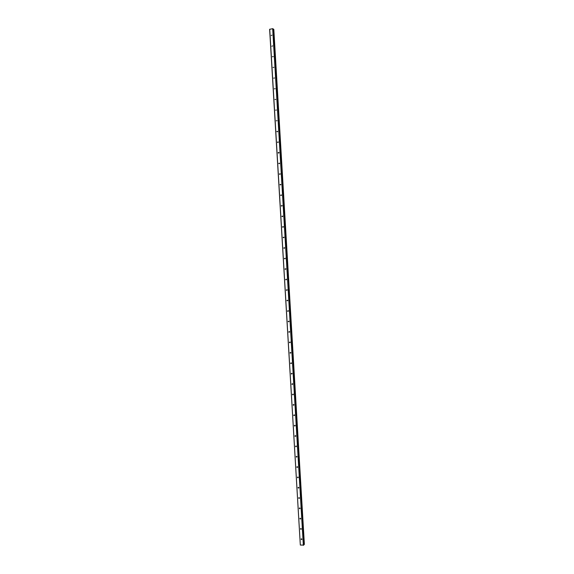 <?xml version="1.0" encoding="UTF-8"?>
<svg xmlns="http://www.w3.org/2000/svg" width="574" height="574" viewBox="0 0 574 574"><rect width="100%" height="100%" fill="white"/><g stroke="black" fill="none" stroke-linecap="round" stroke-linejoin="round"><path stroke-width="0.86" d="M271.983 35.15L271.229 35.509L271.983 35.15M272.621 45.884L271.868 46.243L272.621 45.884M273.26 56.604L272.435 56.733L273.26 56.604M273.891 67.309L273.073 67.438L273.891 67.309M274.53 78.007L273.712 78.136L274.53 78.007M275.161 88.697L274.343 88.819L275.161 88.697M275.8 99.381L274.982 99.496L275.8 99.381M276.431 110.05L275.613 110.158L276.431 110.05M277.063 120.705L276.245 120.813L277.063 120.705M277.701 131.36L276.883 131.46L277.701 131.36M278.333 142L277.515 142.101L278.333 142M278.964 152.627L278.146 152.727L278.864 152.368L278.864 152.957M279.588 163.21L279.495 163.576M279.595 163.253L278.777 163.339L279.595 163.253M280.212 173.8L280.126 174.18M280.227 173.865L279.409 173.951L280.227 173.865M280.837 184.376L280.765 184.778M280.851 184.462L280.033 184.541L280.851 184.462M281.461 194.945L281.396 195.361M281.482 195.052L280.664 195.131L281.482 195.052M282.085 205.506L282.028 205.937M282.114 205.636L281.296 205.707L282.114 205.636M282.702 216.061L282.666 216.498M282.738 216.211L281.92 216.276L282.738 216.211M283.326 226.601L283.298 227.046M283.369 226.773L282.552 226.838L283.369 226.773M283.943 237.141L283.929 237.593M283.994 237.327L283.176 237.385L283.994 237.327M284.561 247.667L284.568 248.119M284.618 247.868L283.807 247.925L284.618 247.868M285.178 258.185L285.199 258.637M285.249 258.4L284.431 258.451L285.249 258.4M285.795 268.697L285.83 269.149M285.874 268.926L285.056 268.969L285.874 268.926M286.412 279.201L286.462 279.646M286.498 279.438L285.68 279.481L286.498 279.438M287.029 289.691L287.093 290.135M287.122 289.949L286.304 289.985L287.122 289.949M287.646 300.173L287.725 300.611M287.746 300.439L286.928 300.475L287.746 300.439M288.256 310.656L288.349 311.079M288.37 310.929L287.552 310.957L288.37 310.929M288.873 321.124L288.98 321.533M288.987 321.404L288.177 321.426L288.987 321.404M289.49 331.578L289.605 331.98M289.612 331.872L288.794 331.894L289.411 331.514L289.612 331.872M290.236 342.326L289.626 342.707L289.418 342.341L290.028 341.968L290.236 342.326M290.853 352.773L290.257 353.154L290.042 352.788L290.638 352.407L290.853 352.773M291.477 363.213L290.889 363.6L290.659 363.22L291.248 362.84L291.477 363.213M291.958 373.351L291.52 374.026L291.276 373.645L291.857 373.258L292.094 373.645M292.711 384.063L292.152 384.451L291.901 384.063L292.46 383.669L292.711 384.063M293.328 394.474L292.783 394.862L292.518 394.467L293.07 394.073L293.328 394.474M293.953 404.871L293.407 405.266L293.135 404.864L293.673 404.469L293.953 404.871M294.57 415.26L294.039 415.655L293.752 415.246L294.283 414.851L294.57 415.26M295.187 425.643L294.67 426.044L294.369 425.628L294.885 425.226L295.187 425.643M295.804 436.018L295.301 436.412L294.986 435.996L295.488 435.594L295.804 436.018M296.414 446.378L295.926 446.78L295.603 446.35L296.091 445.955L296.414 446.378M297.031 456.732L296.557 457.134L296.22 456.703L296.693 456.301L297.031 456.732M297.648 467.078L297.188 467.48L296.83 467.042L297.289 466.64L297.648 467.078M298.258 477.41L297.82 477.812L297.447 477.374L297.892 476.972L298.258 477.41M298.875 487.735L298.444 488.137L298.057 487.692L298.487 487.29L298.875 487.735M299.484 498.053L299.076 498.454L298.674 498.002L299.09 497.601L299.484 498.053M300.102 508.356L299.7 508.758L299.284 508.306L299.685 507.904L300.102 508.356M300.711 518.659L300.331 519.054L299.893 518.602L300.281 518.2L300.711 518.659M301.321 528.941L300.955 529.343L300.511 528.884L300.876 528.482L301.321 528.941M301.931 539.223L301.58 539.617L301.12 539.158L301.472 538.764L301.931 539.223M269.73 29.224L300.317 544.984L269.629 29.303L272.679 28.7L273.088 28.844L303.725 545.042M273.088 28.879L303.739 545.063M273.124 29.238L303.768 544.604L304.371 544.396L273.812 29.353L304.371 544.396M273.805 29.346L273.181 29.245M300.417 545.063L303.725 545.085M272.908 28.714L303.567 545.25M272.679 28.7L303.345 545.3M273.238 29.252L303.818 544.582M273.604 29.281L304.17 544.511M273.654 29.281L304.22 544.504M273.69 29.281L304.256 544.496M273.741 29.296L304.299 544.475M277.342 131.848L276.969 131.711M277.995 142.481L277.608 142.352M278.648 153.107L278.247 152.985M279.301 163.719L278.878 163.604M279.954 174.317L279.516 174.216M280.6 184.907L280.148 184.814M281.253 195.49L280.779 195.411M281.899 206.059L281.418 205.994M282.552 216.613L282.049 216.563M283.197 227.161L282.681 227.132M283.843 237.701L283.312 237.686M284.482 248.226L283.943 248.226M285.127 258.738L284.575 258.766M285.766 269.249L285.206 269.292M286.404 279.746L285.845 279.803M287.043 290.229L286.476 290.315M287.682 300.704L287.108 300.812M288.313 311.173L287.732 311.302M288.944 321.634L288.363 321.777M289.576 332.081L288.995 332.246M290.207 342.52L289.626 342.707M290.831 352.953L290.257 353.154M291.456 363.371L290.889 363.6M292.08 373.782L291.52 374.026M292.704 384.193L292.152 384.451M293.321 394.589L292.783 394.862M293.945 404.971L293.407 405.266M294.562 415.354L294.039 415.655M295.18 425.729L294.67 426.044M295.797 436.089L295.301 436.412M296.414 446.443L295.926 446.78M297.031 456.789L296.557 457.134M297.648 467.128L297.188 467.48M298.258 477.46L297.82 477.812M298.875 487.778L298.444 488.137M299.484 498.089L299.076 498.454M300.102 508.392L299.7 508.758M300.711 518.688L300.331 519.054M301.321 528.977L300.955 529.343M301.931 539.259L301.58 539.617"/></g></svg>
